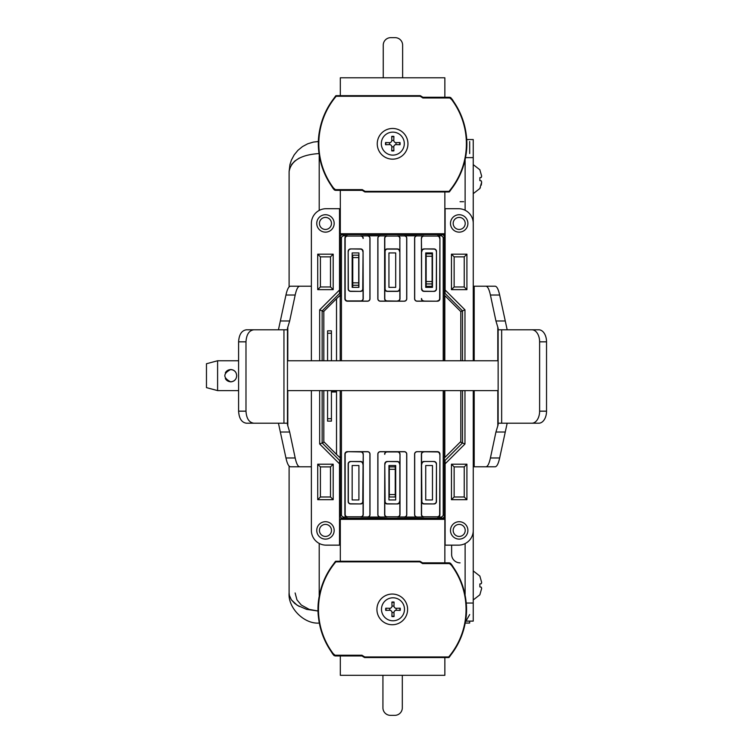 <?xml version="1.0" encoding="UTF-8"?>
<svg xmlns="http://www.w3.org/2000/svg" width="753" height="753" viewBox="0 0 753 753"><rect width="100%" height="100%" fill="white"/><g stroke="black" fill="none" stroke-linecap="round" stroke-linejoin="round"><path stroke-width="1.13" d="M507.174 329.795L499.653 295.025C498.392 289.284 496.886 286.347 495.126 286.215L485.901 286.215C487.652 286.347 489.158 289.284 490.419 295.025L495.935 320.976L498.138 328.308L498.138 424.692L495.935 432.024L490.419 457.975C489.158 463.716 487.652 466.653 485.901 466.785L495.126 466.785C496.886 466.653 498.392 463.716 499.653 457.975L507.174 423.205M485.901 286.215L473.261 286.215M473.261 466.785L485.901 466.785M498.138 360.762L287.467 360.762L287.467 328.308L289.67 320.976L295.185 295.025C296.447 289.284 297.953 286.347 299.713 286.215L290.479 286.215C288.719 286.347 287.213 289.284 285.952 295.025L278.441 329.795M278.441 423.205L285.952 457.975C287.213 463.716 288.719 466.653 290.479 466.785L299.713 466.785C297.953 466.653 296.447 463.716 295.185 457.975L289.67 432.024L287.467 424.692L287.467 390.609L498.138 390.609M299.713 466.785L311.375 466.785M311.375 286.215L299.713 286.215M246.363 329.795C241.657 330.52 239.068 334.53 238.597 341.834L245.986 341.834C246.457 334.53 249.045 330.52 253.752 329.795L246.363 329.795M253.752 423.205C249.045 422.48 246.457 418.47 245.986 411.166L238.597 411.166C239.068 418.47 241.657 422.48 246.363 423.205L287.467 423.205L287.467 329.795L253.752 329.795M245.986 411.166L245.986 341.834M546.537 411.166L539.619 411.166A12.039 7.737 90 0 1 531.882 423.205L538.8 423.205A12.039 7.737 -90 0 0 546.537 411.166L546.537 341.834A12.039 7.737 -90 0 0 538.8 329.795L531.882 329.795A12.039 7.737 90 0 1 539.619 341.834L546.537 341.834M498.138 423.205L531.882 423.205M539.619 411.166L539.619 341.834M531.882 329.795L498.138 329.795M287.467 391.551L287.467 361.449M238.597 411.166L238.597 341.834M230.682 381.875C234.381 381.517 236.386 379.456 236.687 375.681C236.386 371.916 234.381 369.855 230.682 369.497C222.897 373.62 222.897 377.752 230.682 381.875M238.597 390.609L217.608 390.609L206.463 387.626L206.463 363.746L217.608 360.762L238.597 360.762M217.608 390.609L217.608 360.762M460.808 390.609L460.808 441.503L444.816 457.504L444.816 390.609M444.816 360.762L444.816 295.6L460.808 311.591L460.808 360.762M444.647 390.609L444.816 457.504M423.299 234.616L398.704 234.616M398.704 234.494L361.864 234.616M435.545 518.243L444.11 518.601L444.854 519.354L444.854 562.849M398.704 518.243L423.299 518.243M423.402 518.497L435.441 518.497M361.864 518.243L386.458 518.243M340.309 561.249L340.309 519.354L341.062 518.601L349.618 518.243M349.721 518.497L361.76 518.497M386.562 518.497L398.601 518.497M361.864 234.494L341.062 234.494L340.309 233.741L340.309 190.358M444.854 191.968L444.854 233.741L444.11 234.494L435.545 234.616M435.545 234.494L423.299 234.494M340.516 296.014L340.205 295.223L336.525 298.677L336.525 360.762M336.525 390.609L336.525 454.426L340.205 457.871L340.205 390.609M340.205 360.762L340.205 295.223M340.205 457.871L340.516 457.08M444.816 295.6L444.647 360.762M331.424 391.419L334.963 391.419L334.963 390.609M341.062 235.228L341.062 234.494M341.062 518.601L341.062 517.631M444.11 516.963L444.11 518.601M444.11 234.494L444.11 235.896M352.169 275.061L352.762 275.061M352.762 270.967L352.169 270.967M432.109 271.918A2.739 2.739 0 0 1 432.109 274.111M352.762 271.136L352.169 271.127M352.169 274.901L352.762 274.892M395.25 479.454A2.739 2.739 0 0 1 395.25 480.706M336.525 298.677L323.828 311.375L323.828 360.762M334.963 391.419L335.546 392.002L331.424 392.002M335.546 390.609L335.546 392.002M323.828 390.609L323.828 441.719L336.525 454.426M340.309 95.659L340.309 77.785L444.854 77.785L444.854 97.259M444.854 657.557L444.854 675.309L340.309 675.309L340.309 655.948M340.309 519.354L444.854 519.354M444.854 233.741L340.309 233.741M369.902 454.172L369.902 514.563A2.41 2.41 45 0 1 367.492 516.972L360.838 516.972A2.41 2.41 45 0 0 363.247 514.563L363.247 454.172A2.41 2.41 -45 0 0 360.838 451.762L367.492 451.762A2.41 2.41 -45 0 1 369.902 454.172L369.996 454.078A2.41 2.41 -45 0 0 367.586 451.668L347.302 451.668A2.41 2.41 -135 0 0 344.893 454.078L344.893 514.657A2.41 2.41 135 0 0 347.302 517.066L343.839 517.066A2.41 2.41 135 0 1 341.429 514.657L340.252 515.833A2.41 2.41 135 0 0 342.662 518.243L441.973 518.243A2.41 2.41 45 0 0 444.383 515.833L444.383 390.609M444.383 515.833L443.206 514.657A2.41 2.41 45 0 1 440.797 517.066L441.973 518.243M340.252 515.833L340.252 457.749M340.252 295.345L340.252 237.026L341.429 238.202A2.41 2.41 -135 0 1 343.839 235.802L347.302 235.802A2.41 2.41 -135 0 0 344.893 238.202L344.893 298.781A2.41 2.41 135 0 0 347.302 301.191L367.586 301.191A2.41 2.41 45 0 0 369.996 298.781L369.902 298.687A2.41 2.41 45 0 1 367.492 301.096L360.828 301.096A2.41 2.41 45 0 0 363.238 298.687L363.068 298.517A2.41 2.41 45 0 1 360.659 300.927L360.828 301.096M343.839 235.802L342.662 234.616A2.41 2.41 -135 0 0 340.252 237.026M342.662 234.616L441.973 234.616L440.797 235.802L437.512 235.802A2.41 2.41 -45 0 1 439.921 238.202L439.921 298.781A2.41 2.41 45 0 1 437.512 301.191L417.011 301.191A2.41 2.41 135 0 1 414.602 298.781L414.602 238.202A2.41 2.41 -135 0 1 417.011 235.802L404.37 235.802A2.41 2.41 -45 0 1 406.771 238.202L406.771 298.781A2.41 2.41 45 0 1 404.37 301.191L380.227 301.191A2.41 2.41 135 0 1 377.827 298.781L377.827 238.202A2.41 2.41 -135 0 1 380.227 235.802L367.586 235.802A2.41 2.41 -45 0 1 369.996 238.202L369.996 298.781M444.383 360.762L444.383 237.026A2.41 2.41 -45 0 0 441.973 234.616M369.996 454.078L369.996 514.657A2.41 2.41 45 0 1 367.586 517.066L380.227 517.066A2.41 2.41 135 0 1 377.827 514.657L377.827 454.078A2.41 2.41 -135 0 1 380.227 451.668L404.37 451.668A2.41 2.41 -45 0 1 406.771 454.078L406.771 514.657A2.41 2.41 45 0 1 404.37 517.066L417.011 517.066A2.41 2.41 135 0 1 414.602 514.657L414.602 454.078A2.41 2.41 -135 0 1 417.011 451.668L437.512 451.668A2.41 2.41 -45 0 1 439.921 454.078L439.921 514.657A2.41 2.41 45 0 1 437.512 517.066L440.797 517.066M439.921 514.657L439.658 514.393A2.41 2.41 45 0 1 437.248 516.803L423.967 516.803A2.41 2.41 135 0 1 421.558 514.393L421.558 501.545A2.41 2.41 153.4 0 0 423.967 503.955L424.278 503.795A2.41 2.41 153.4 0 1 421.878 501.394L421.558 501.545M417.011 517.066L423.798 516.972A2.41 2.41 135 0 1 421.388 514.563L421.388 454.172A2.41 2.41 -135 0 1 423.798 451.762L417.011 451.668M380.227 517.066L387.023 516.972A2.41 2.41 135 0 1 384.614 514.563L384.783 463.914A2.41 2.41 -153.4 0 1 387.193 461.504L397.433 461.504A2.41 2.41 -26.6 0 1 399.843 463.914L400.012 454.172A2.41 2.41 -45 0 0 397.603 451.762L404.276 451.762A2.41 2.41 -45 0 1 406.676 454.172L406.676 514.563A2.41 2.41 45 0 1 404.276 516.972L397.603 516.972A2.41 2.41 45 0 0 400.012 514.563L399.843 514.393A2.41 2.41 45 0 1 397.433 516.803L387.183 516.803A2.41 2.41 135 0 1 384.783 514.393L384.783 501.545A2.41 2.41 153.4 0 0 387.193 503.955L387.503 503.795A2.41 2.41 153.4 0 1 385.094 501.394L384.783 501.545M363.247 514.563L363.078 514.393A2.41 2.41 45 0 1 360.668 516.803L347.566 516.803A2.41 2.41 135 0 1 345.156 514.393L344.893 514.657M363.078 514.393L363.078 501.545A2.41 2.41 26.6 0 1 360.668 503.955L350.578 503.955A2.41 2.41 135 0 1 348.168 501.545L348.168 463.914A2.41 2.41 -135 0 1 350.578 461.504L360.668 461.504A2.41 2.41 -26.6 0 1 363.078 463.914L363.247 454.172M360.838 451.762L360.668 451.932A2.41 2.41 -45 0 1 363.078 454.341M360.668 451.932L347.302 451.668M344.893 454.078L345.156 454.341A2.41 2.41 -135 0 1 347.566 451.932M345.156 454.341L345.156 514.393M399.843 514.393L399.843 501.545A2.41 2.41 26.6 0 1 397.433 503.955L387.193 503.955M380.321 516.972A2.41 2.41 135 0 1 377.921 514.563L377.921 454.172A2.41 2.41 -135 0 1 380.321 451.762L387.023 451.762A2.41 2.41 -135 0 0 384.614 454.172M417.106 516.972A2.41 2.41 135 0 1 414.696 514.563L414.696 454.172A2.41 2.41 -135 0 1 417.106 451.762M439.658 514.393L439.921 454.078M437.512 451.668L437.248 451.932A2.41 2.41 -45 0 1 439.658 454.341M437.248 451.932L423.798 451.762M423.967 461.504L434.057 461.504L423.967 461.504A2.41 2.41 -153.4 0 0 421.558 463.914L421.558 454.341A2.41 2.41 -135 0 1 423.967 451.932M434.057 461.504A2.41 2.41 -45 0 1 436.467 463.914L436.467 501.545A2.41 2.41 45 0 1 434.057 503.955L423.967 503.955M347.302 301.191L347.566 300.927A2.41 2.41 135 0 1 345.156 298.517L344.893 298.781M347.566 300.927L360.659 300.927M363.068 298.517L363.068 288.964A2.41 2.41 26.6 0 1 360.659 291.373L350.578 291.373A2.41 2.41 135 0 1 348.168 288.964L348.168 251.333A2.41 2.41 -135 0 1 350.578 248.923L360.659 248.923A2.41 2.41 -26.6 0 1 363.068 251.333L363.238 298.687M344.893 238.202L345.156 238.466A2.41 2.41 -135 0 1 347.566 236.066L360.659 236.066A2.41 2.41 -45 0 1 363.068 238.466M345.156 238.466L345.156 298.517M367.586 235.802L367.492 235.896A2.41 2.41 -45 0 1 369.902 238.296L369.902 298.687M387.033 301.096L387.202 300.927A2.41 2.41 135 0 1 384.792 298.517L384.623 298.687A2.41 2.41 135 0 0 387.033 301.096L380.321 301.096A2.41 2.41 135 0 1 377.921 298.687L377.921 238.296A2.41 2.41 -135 0 1 380.321 235.896L387.033 235.896A2.41 2.41 -135 0 0 384.623 238.296L384.792 238.466A2.41 2.41 -135 0 1 387.202 236.066L397.433 236.066A2.41 2.41 -45 0 1 399.843 238.466L400.012 298.687A2.41 2.41 45 0 1 397.603 301.096L404.37 301.191M384.623 298.687L384.623 238.296M387.202 300.927L397.603 301.096M400.012 298.687L399.843 298.517A2.41 2.41 45 0 1 397.433 300.927M399.843 298.517L399.843 288.964A2.41 2.41 26.6 0 1 397.433 291.373L387.202 291.373A2.41 2.41 153.4 0 1 384.792 288.964L384.792 298.517M384.792 238.466L384.792 251.333A2.41 2.41 -153.4 0 1 387.202 248.923L397.433 248.923A2.41 2.41 -26.6 0 1 399.843 251.333L399.843 238.466M399.843 288.964L399.843 251.333M404.37 235.802L404.276 235.896A2.41 2.41 -45 0 1 406.676 238.296L406.676 298.687A2.41 2.41 45 0 1 404.276 301.096M404.276 235.896L397.603 235.896A2.41 2.41 -45 0 1 400.012 238.296M421.398 298.687A2.41 2.41 135 0 0 423.807 301.096L417.106 301.096A2.41 2.41 135 0 1 414.696 298.687L414.696 238.296A2.41 2.41 -135 0 1 417.106 235.896L423.807 235.896A2.41 2.41 -135 0 0 421.398 238.296L421.567 251.333A2.41 2.41 -153.4 0 1 423.977 248.923L434.057 248.923A2.41 2.41 -45 0 1 436.467 251.333L436.467 288.964A2.41 2.41 45 0 1 434.057 291.373L423.977 291.373A2.41 2.41 153.4 0 1 421.567 288.964L421.398 238.296M423.807 301.096L437.512 301.191M423.977 300.927A2.41 2.41 135 0 1 421.567 298.517M421.567 251.333L421.567 288.964M439.921 298.781L439.658 298.517A2.41 2.41 45 0 1 437.248 300.927M439.658 298.517L439.921 238.202M421.567 238.466A2.41 2.41 -135 0 1 423.977 236.066L437.248 236.066A2.41 2.41 -45 0 1 439.658 238.466M350.578 503.955L350.738 503.795A2.41 2.41 135 0 1 348.328 501.394L348.168 501.545M350.738 503.795L360.668 503.955M363.078 501.545L362.767 501.394A2.41 2.41 26.6 0 1 360.358 503.795M362.767 501.394L363.078 463.914M360.668 461.504L360.358 461.664A2.41 2.41 -26.6 0 1 362.767 464.074M360.358 461.664L350.578 461.504M348.168 463.914L348.328 464.074A2.41 2.41 -135 0 1 350.738 461.664M348.328 464.074L348.328 501.394M352.169 465.514L358.908 465.514L358.908 499.945L352.169 499.945L352.169 465.514M384.783 454.341A2.41 2.41 -135 0 1 387.183 451.932L387.023 451.762M397.603 451.762L397.433 451.932A2.41 2.41 -45 0 1 399.843 454.341M397.433 451.932L387.183 451.932M384.783 463.914L385.094 501.394M400.012 454.172L400.012 514.563M399.843 501.545L399.843 463.914M387.503 503.795L397.433 503.955M399.532 501.394A2.41 2.41 26.6 0 1 397.123 503.795M397.433 461.504L397.123 461.664A2.41 2.41 -26.6 0 1 399.532 464.074M397.123 461.664L387.193 461.504M385.094 464.074A2.41 2.41 -153.4 0 1 387.503 461.664M388.943 465.514L395.692 465.514L395.692 499.945L388.943 499.945L388.943 465.514M367.492 235.896L360.828 235.896A2.41 2.41 -45 0 1 363.238 238.296M421.558 463.914L421.878 501.394M424.278 503.795L434.057 503.955M436.467 501.545L436.307 501.394A2.41 2.41 45 0 1 433.897 503.795M436.307 501.394L436.467 463.914M433.897 461.664A2.41 2.41 -45 0 1 436.307 464.074M421.878 464.074A2.41 2.41 -153.4 0 1 424.278 461.664M425.727 465.514L432.467 465.514L432.467 499.945L425.727 499.945L425.727 465.514M423.977 291.373L424.297 291.213A2.41 2.41 153.4 0 1 421.887 288.804M424.297 291.213L434.057 291.373M436.467 288.964L436.307 288.804A2.41 2.41 45 0 1 433.897 291.213M436.307 288.804L436.467 251.333M434.057 248.923L433.897 249.083A2.41 2.41 -45 0 1 436.307 251.483M433.897 249.083L423.977 248.923M421.887 251.483A2.41 2.41 -153.4 0 1 424.297 249.083M425.727 252.933L432.467 252.933L432.467 287.364L425.727 287.364L425.727 252.933M399.532 288.804A2.41 2.41 26.6 0 1 397.123 291.213L397.433 291.373M387.202 291.373L387.513 291.213A2.41 2.41 153.4 0 1 385.103 288.804L384.792 288.964M387.513 291.213L397.123 291.213M384.792 251.333L385.103 251.483A2.41 2.41 -153.4 0 1 387.513 249.083L387.202 248.923M385.103 251.483L385.103 288.804M397.433 248.923L397.123 249.083A2.41 2.41 -26.6 0 1 399.532 251.483M397.123 249.083L387.513 249.083M350.578 291.373L350.738 291.213A2.41 2.41 135 0 1 348.328 288.804L348.168 288.964M348.168 251.333L348.328 288.804M350.738 291.213L360.659 291.373M363.068 288.964L362.748 288.804A2.41 2.41 26.6 0 1 360.348 291.213M362.748 288.804L363.068 251.333M360.659 248.923L360.348 249.083A2.41 2.41 -26.6 0 1 362.748 251.483M360.348 249.083L350.578 248.923M348.328 251.483A2.41 2.41 -135 0 1 350.738 249.083M358.908 252.933L358.908 287.364L352.169 287.364L352.169 252.933L358.908 252.933M440.797 235.802A2.41 2.41 -45 0 1 443.206 238.202L444.383 237.026M341.429 514.657L341.429 390.609M341.429 360.762L341.429 238.202M443.206 514.657L443.206 390.609M443.206 360.762L443.206 238.202M395.692 252.933L395.692 287.364L388.943 287.364L388.943 252.933L395.692 252.933M358.72 257.582L358.72 255.173L352.762 255.173L352.762 257.582L358.72 257.582L358.72 282.855L352.762 282.855L352.762 287.364M358.72 287.364L358.72 282.855M352.762 282.855L352.762 257.582M352.762 285.265L358.72 285.265L352.762 285.265M389.292 494.57L389.292 496.98L395.25 496.98L395.25 494.57L389.292 494.57L389.292 469.288L395.25 469.288L395.25 465.514M389.292 465.514L389.292 469.288M395.25 469.288L395.25 494.57M395.25 496.98L389.292 496.98M395.25 466.888L389.292 466.888L395.25 466.888M331.48 223.434A6.015 6.015 0 0 0 322.453 218.219A6.015 6.015 0 0 0 322.453 228.648A6.015 6.015 0 0 0 331.48 223.434M334.172 223.434A8.707 8.707 0 0 1 321.107 230.973A8.707 8.707 0 0 1 321.107 215.895A8.707 8.707 0 0 1 334.172 223.434M465.213 223.434A6.015 6.015 0 0 0 456.186 218.219A6.015 6.015 0 0 0 456.186 228.648A6.015 6.015 0 0 0 465.213 223.434M467.895 223.434A8.707 8.707 0 0 1 454.84 230.973A8.707 8.707 0 0 1 454.84 215.895A8.707 8.707 0 0 1 467.895 223.434M331.48 530.413A6.015 6.015 0 0 0 322.453 525.199A6.015 6.015 0 0 0 322.453 535.628A6.015 6.015 0 0 0 331.48 530.413M334.172 530.413A8.707 8.707 0 0 1 321.107 537.953A8.707 8.707 0 0 1 321.107 522.874A8.707 8.707 0 0 1 334.172 530.413M465.213 530.413A6.015 6.015 0 0 0 456.186 525.199A6.015 6.015 0 0 0 456.186 535.628A6.015 6.015 0 0 0 465.213 530.413M467.895 530.413A8.707 8.707 0 0 1 454.84 537.953A8.707 8.707 0 0 1 454.84 522.874A8.707 8.707 0 0 1 467.895 530.413M330.501 496.989L330.501 466.898L320.411 466.898L320.411 496.989L317.719 499.681L317.719 464.206L333.193 464.206L333.193 499.681L330.501 496.989L320.411 496.989M333.193 464.206L330.501 466.898M317.719 464.206L320.411 466.898M333.193 499.681L317.719 499.681M454.134 466.898L454.134 496.989L464.234 496.989L464.234 466.898L454.134 466.898L451.452 464.206L466.916 464.206L464.234 466.898M454.134 496.989L451.452 499.681L451.452 464.206M466.916 464.206L466.916 499.681L451.452 499.681M466.916 499.681L464.234 496.989M464.234 286.959L464.234 256.858L454.134 256.858L451.452 254.175L466.916 254.175L466.916 289.641L464.234 286.959L454.134 286.959L451.452 289.641L451.452 254.175M466.916 254.175L464.234 256.858M454.134 256.858L454.134 286.959M466.916 289.641L451.452 289.641M320.411 256.858L320.411 286.959L330.501 286.959L330.501 256.858L320.411 256.858L317.719 254.175L333.193 254.175L333.193 289.641L317.719 289.641L320.411 286.959M330.501 286.959L333.193 289.641M317.719 289.641L317.719 254.175M330.501 256.858L333.193 254.175M341.062 517.998L340.902 517.49M462.502 390.609L462.502 442.971L445.042 460.431L445.108 463.857L464.968 443.997L460.262 442.049M464.968 360.762L464.968 309.85L462.502 310.876L462.502 360.762M464.968 443.997L464.968 390.609M464.968 309.85L445.108 289.99L445.042 293.416L462.502 310.876L460.798 311.582M445.108 463.857L445.108 545.144L458.53 545.144A14.731 14.731 0 0 0 473.261 530.413L473.261 390.609M445.108 289.99L445.108 208.703L458.53 208.703A14.731 14.731 0 0 1 473.261 223.434L473.261 360.762M445.042 460.431L444.383 460.158M319.667 390.609L319.667 443.997L322.143 442.971L322.143 390.609M322.143 360.762L322.143 310.876L319.667 309.85L319.667 360.762M323.828 311.573L322.143 310.876L339.594 293.416L339.528 289.99L319.667 309.85M319.667 443.997L339.528 463.857L339.594 460.431L322.143 442.971L324.223 442.115M339.594 293.416L340.252 293.689M340.252 460.158L339.594 460.431M340.309 540.833L340.29 544.635L339.528 545.144L339.528 463.857M311.375 360.762L311.375 223.434A14.731 14.731 0 0 1 326.105 208.703L339.528 208.703L340.29 209.212L340.309 213.014M339.528 289.99L339.528 208.703M339.528 545.144L326.105 545.144A14.731 14.731 0 0 1 311.375 530.413L311.375 390.609M444.383 293.689L445.042 293.416M327.574 418.715L327.574 421.125L331.424 421.125L331.424 418.715L327.574 418.715L327.574 390.609M327.574 360.762L327.574 333.24L331.424 333.24L331.424 330.84L327.574 330.84L327.574 333.24M331.424 333.24L331.424 360.762M331.424 390.609L331.424 418.715M327.574 421.125L331.424 421.125M396.04 610.278L396.37 610.269A2.334 2.334 0 0 0 393.96 612.678L393.979 612.349A3.21 3.21 0 0 1 391.993 612.349L392.012 612.678A2.334 2.334 0 0 0 389.602 610.269L389.932 610.278A3.21 3.21 0 0 1 389.932 608.302L389.602 608.311A2.334 2.334 0 0 0 392.012 605.911L391.993 606.231A3.21 3.21 0 0 1 393.979 606.231L393.96 605.911A2.334 2.334 0 0 0 396.37 608.311L396.04 608.302A3.21 3.21 0 0 1 396.04 610.278M396.37 608.311L400.219 608.198A7.314 7.314 0 0 1 400.219 610.382L396.37 610.269M392.012 612.678L391.899 616.519A7.314 7.314 0 0 0 394.083 616.519L393.96 612.678M389.602 610.269L385.762 610.382A7.314 7.314 0 0 1 385.762 608.198L389.602 608.311M393.96 605.911L394.083 602.061A7.314 7.314 0 0 0 391.899 602.061L392.012 605.911M392.991 597.797A11.493 11.493 0 0 1 402.94 615.041A11.493 11.493 0 0 1 383.032 615.041A11.493 11.493 0 0 1 392.991 597.797M395.862 144.623L396.191 144.604A2.334 2.334 0 0 0 393.781 147.014L393.791 146.684A3.21 3.21 0 0 1 391.814 146.684L391.833 147.014A2.334 2.334 0 0 0 389.423 144.604L389.753 144.623A3.21 3.21 0 0 1 389.753 142.637L389.423 142.656A2.334 2.334 0 0 0 391.833 140.246L391.814 140.576A3.21 3.21 0 0 1 393.791 140.576L393.781 140.246A2.334 2.334 0 0 0 396.191 142.656L395.862 142.637A3.21 3.21 0 0 1 395.862 144.623M396.191 142.656L400.031 142.533A7.314 7.314 0 0 1 400.031 144.717L396.191 144.604M391.833 147.014L391.711 150.854A7.314 7.314 0 0 0 393.894 150.854L393.781 147.014M389.423 144.604L385.574 144.717A7.314 7.314 0 0 1 385.574 142.533L389.423 142.656M393.781 140.246L393.894 136.397A7.314 7.314 0 0 0 391.711 136.397L391.833 140.246M392.802 132.133A11.493 11.493 0 0 1 402.761 149.376A11.493 11.493 0 0 1 382.853 149.376A11.493 11.493 0 0 1 392.802 132.133M432.109 287.364L432.109 253.827L426.151 253.827L426.151 256.236L432.109 256.236M426.151 287.364L426.151 286.328L432.109 286.328M432.109 281.518L426.151 281.518L426.151 286.328M426.151 281.518L426.151 256.236M426.151 283.919L432.109 283.919L426.151 283.919M383.249 77.785L383.249 45.171A7.53 7.521 -135 0 1 390.769 37.65L395.109 37.65A7.53 7.521 -45 0 1 402.629 45.171L402.629 77.785M402.309 675.309L402.309 707.829A7.53 7.521 45 0 1 394.788 715.35L390.449 715.35A7.53 7.521 135 0 1 382.929 707.829L382.929 675.309M449.343 191.638L449.343 191.638A74.218 74.218 0 0 0 451.979 99.292L451.631 99.547A73.785 73.785 0 0 1 449.023 191.366L365.101 191.366L364.932 191.968A55.534 55.534 0 0 1 362.297 190.349L362.306 189.634L362.297 190.349L334.483 190.067L333.08 188.438L333.57 188.081A73.785 73.785 0 0 1 336.177 96.262L336.177 95.659A0.602 0.602 0 0 0 335.716 95.866C313.408 126.118 312.533 156.972 333.08 188.438L335.414 190.358L362.315 190.358M336.045 190.189L333.57 188.081M362.297 190.349L364.932 191.968L449.023 191.968A0.602 0.602 0 0 0 449.485 191.751C471.792 161.509 472.668 130.646 452.12 99.18L449.786 97.259L422.885 97.259L420.268 95.659L336.177 95.659L336.177 96.262L420.099 96.262L420.268 95.659A55.534 55.534 0 0 1 422.904 97.269L422.894 97.984L422.904 97.269L449.155 97.429L450.718 97.561L451.979 99.292M449.155 97.429L451.631 99.547M438.462 191.968L435.978 191.968M392.511 95.659L417.416 95.659M392.595 128.462A15.352 15.352 0 0 1 405.895 151.485A15.352 15.352 0 0 1 379.305 151.485A15.352 15.352 0 0 1 392.595 128.462M385.009 96.262A48.154 48.154 0 0 1 400.191 96.262M335.706 655.778L334.144 655.656L332.751 654.028L333.231 653.67A73.785 73.785 0 0 1 335.847 561.851L335.847 561.249A0.602 0.602 0 0 0 335.386 561.456C313.079 591.707 312.203 622.562 332.751 654.028L335.085 655.948L361.977 655.948L335.706 655.778L333.231 653.67M448.684 657.557L448.684 656.955L364.763 656.955L364.603 657.557L448.684 657.557A0.602 0.602 0 0 0 449.146 657.341C471.453 627.098 472.338 596.235 451.781 564.769L449.447 562.849L422.555 562.849L419.929 561.249L335.847 561.249L335.847 561.851L419.769 561.851L419.929 561.249A55.534 55.534 0 0 1 422.565 562.858L422.555 563.573L422.565 562.858L448.826 563.018L450.388 563.15L451.781 564.769L451.301 565.136A73.785 73.785 0 0 1 448.684 656.955L448.684 657.557L416.776 657.557M448.826 563.018L451.301 565.136M364.763 656.955A54.931 54.931 0 0 1 361.977 655.223L361.967 655.938L361.977 655.223L334.567 655.223M392.266 594.051A15.352 15.352 0 0 1 405.556 617.074A15.352 15.352 0 0 1 378.975 617.074A15.352 15.352 0 0 1 392.266 594.051M463.669 201.71L460.055 201.71M451.631 545.144L451.631 554.434A8.424 8.424 0 0 0 460.055 562.858M469.684 621.103L469.684 623.051L465.392 623.051M469.684 141.517L469.684 153.556M317.898 610.994L306.537 609.337L297.219 605.29L291.402 599.868L289.397 595.435L289.105 592.959C287.815 607.916 304.24 624.341 319.206 623.051C304.24 624.341 287.815 607.916 289.105 592.959L289.105 466.088M289.105 286.912L289.105 171.609C291.016 160.718 301.04 154.694 319.206 153.556M299.299 606.504L294.752 603.482L291.402 599.868M299.299 158.064L294.752 161.086L291.402 164.7M318.246 141.526L313.333 142.091L307.685 143.804L302.48 146.59L297.924 150.327L294.178 154.892L291.402 160.097L289.961 164.512L289.105 171.609M295.129 592.959L296.955 599.868L301.294 605.026L309.201 609.384L317.898 610.984M479.868 594.738L481.656 588.46L481.28 587.161L479.868 586.916L479.868 583.952L481.28 583.707L481.656 582.398L479.868 576.13M479.934 594.748L473.242 599.943M481.28 587.161L479.868 586.916M479.868 169.83L481.656 176.108L481.28 177.407L479.868 177.652L479.868 180.616L481.28 180.861L481.656 182.16L479.868 188.438M479.887 188.41L480.367 187.553M481.28 185.134L481.656 182.16M481.28 180.861L479.868 180.616M481.28 177.407L479.868 177.652M466.869 139.559L473.242 139.559L473.242 222.747M473.242 531.11L473.242 621.103L466.54 621.103M465.119 160.398L465.119 210.256M465.119 543.591L465.119 594.343M490.419 295.025L499.653 295.025M505.169 320.976L495.935 320.976M495.935 432.024L505.169 432.024M499.653 457.975L490.419 457.975M474.192 466.785L474.192 390.609M474.192 360.762L474.192 286.215M497.808 327.084L497.808 360.762M497.808 390.609L497.808 425.916M285.952 295.025L295.185 295.025M289.67 320.976L280.436 320.976M295.185 457.975L285.952 457.975M280.436 432.024L289.67 432.024M287.797 425.916L287.797 390.609M287.797 360.762L287.797 327.084M283.947 329.795L283.947 423.205M501.658 423.205L501.658 329.795M342.662 518.243L343.839 517.066M399.824 608.208A6.918 6.918 0 0 1 399.824 610.372M391.908 602.456A6.918 6.918 0 0 1 394.064 602.456M386.148 610.372A6.918 6.918 0 0 1 386.148 608.208M394.064 616.133A6.918 6.918 0 0 1 391.908 616.133M399.645 142.552A6.918 6.918 0 0 1 399.645 144.708M391.729 136.792A6.918 6.918 0 0 1 393.885 136.792M385.969 144.708A6.918 6.918 0 0 1 385.969 142.552M393.885 150.468A6.918 6.918 0 0 1 391.729 150.468M335.857 95.989A74.218 74.218 0 0 0 333.221 188.335M365.101 191.366A54.931 54.931 0 0 1 362.306 189.634L334.906 189.634M420.099 96.262A54.931 54.931 0 0 1 422.894 97.984L450.294 97.984M335.518 561.578A74.218 74.218 0 0 0 332.892 653.924M449.014 657.228A74.218 74.218 0 0 0 451.64 564.882M419.769 561.851A54.931 54.931 0 0 1 422.555 563.573L449.965 563.573M361.967 655.938A55.534 55.534 0 0 0 364.603 657.557L361.967 655.938M319.206 155.918L319.206 210.426M319.206 543.421L319.206 595.425M473.242 157.622L465.693 157.622M466.38 603.04L473.242 603.04M236.028 372.81A6.071 6.071 0 0 0 225.345 372.81M225.345 378.561A6.071 6.071 0 0 0 236.028 378.561M352.169 260.51L352.762 260.557L352.169 260.472M352.762 279.721L352.169 279.758M352.169 263.286L352.762 263.352L352.169 263.277M352.762 276.888L352.169 276.963L352.762 276.897M445.108 235.407L444.11 235.407M339.528 235.36L340.921 235.36M465.627 621.714L469.684 614.57M473.242 570.925L479.934 576.12M479.934 188.448L473.242 193.643M473.242 164.625L479.934 169.82"/></g></svg>
